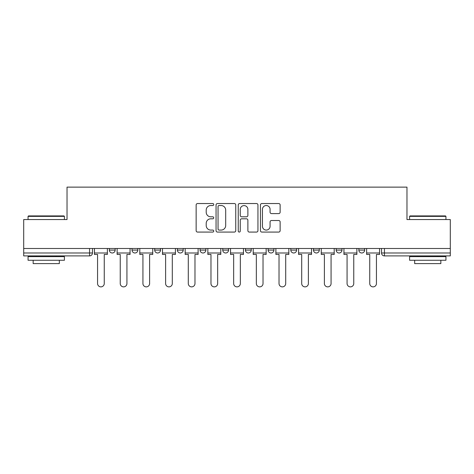 <?xml version="1.0" encoding="UTF-8"?>
<svg xmlns="http://www.w3.org/2000/svg" width="474" height="474" viewBox="0 0 474 474"><rect width="100%" height="100%" fill="white"/><g stroke="black" fill="none" stroke-linecap="round" stroke-linejoin="round"><path stroke-width="0.71" d="M213.738 204.537A1.001 1.001 0 0 0 212.737 203.536L197.575 203.536A1.428 1.428 0 0 0 196.147 204.964L196.147 230.654A1.428 1.428 0 0 0 197.575 232.076L212.737 232.076A1.001 1.001 0 0 0 213.738 231.081A1.001 1.001 0 0 0 212.737 230.08L210.776 230.08A4.568 4.568 0 0 1 206.208 225.511L206.208 223.373A4.568 4.568 0 0 1 210.776 218.804L212.737 218.804A1.001 1.001 0 0 0 213.738 217.809A1.001 1.001 0 0 0 212.737 216.808L210.776 216.808A4.568 4.568 0 0 1 206.208 212.239L206.208 210.101A4.568 4.568 0 0 1 210.776 205.532L212.737 205.532A1.001 1.001 0 0 0 213.738 204.537M358.842 248.489L358.842 250.088L364.66 250.088A2.909 2.909 0 0 1 361.751 252.992A2.909 2.909 0 0 1 358.842 250.088L358.842 248.489M290.799 248.489L290.799 250.088L296.611 250.088A2.909 2.909 0 0 1 293.708 252.992A2.909 2.909 0 0 1 290.799 250.088L290.799 248.489M245.431 248.489L245.431 250.088L251.25 250.088A2.909 2.909 0 0 1 248.34 252.992A2.909 2.909 0 0 1 245.431 250.088L245.431 248.489M222.75 248.489L222.75 250.088L228.569 250.088A2.909 2.909 0 0 1 225.66 252.992A2.909 2.909 0 0 1 222.75 250.088L222.75 248.489M177.389 248.489L177.389 250.088L183.201 250.088A2.909 2.909 0 0 1 180.292 252.992A2.909 2.909 0 0 1 177.389 250.088L177.389 248.489M278.712 213.596A1.428 1.428 0 0 0 280.134 212.168L280.134 204.964A1.428 1.428 0 0 0 278.712 203.536L261.867 203.536A1.428 1.428 0 0 0 260.439 204.964L260.439 230.654A1.428 1.428 0 0 0 261.867 232.076L278.712 232.076A1.428 1.428 0 0 0 280.134 230.654L280.134 221.945A1.428 1.428 0 0 0 278.712 220.517L271.501 220.517A1.428 1.428 0 0 0 270.073 221.945L270.073 226.264A3.816 3.816 0 0 1 266.258 230.08A3.816 3.816 0 0 1 262.442 226.264L262.442 209.354A3.816 3.816 0 0 1 266.258 205.532A3.816 3.816 0 0 1 270.073 209.354L270.073 212.168A1.428 1.428 0 0 0 271.501 213.596L278.712 213.596M23.7 248.489L23.7 219.551L67.03 219.551L67.03 187.129L406.97 187.129L406.97 219.551L450.3 219.551L450.3 248.489L23.7 248.489L23.7 252.992L92.471 252.992L92.471 248.489L92.471 252.992A2.909 2.909 0 0 1 89.568 255.901L23.7 255.901L23.7 252.992M235.75 204.964A1.428 1.428 0 0 0 234.322 203.536L217.483 203.536A1.428 1.428 0 0 0 216.055 204.964L216.055 230.654A1.428 1.428 0 0 0 217.483 232.076L234.322 232.076A1.428 1.428 0 0 0 235.75 230.654L235.75 204.964M239.678 203.536L256.517 203.536A1.428 1.428 0 0 1 257.945 204.964L257.945 230.654A1.428 1.428 0 0 1 256.517 232.076L249.312 232.076A1.428 1.428 0 0 1 247.884 230.654L247.884 220.232A1.428 1.428 0 0 0 246.456 218.804L241.675 218.804A1.428 1.428 0 0 0 240.247 220.232L240.247 231.081A1.001 1.001 0 0 1 239.246 232.076A1.001 1.001 0 0 1 238.25 231.081L238.25 204.964A1.428 1.428 0 0 1 239.678 203.536M381.529 248.489L381.529 252.992L450.3 252.992L450.3 255.901L384.432 255.901A2.909 2.909 0 0 1 381.529 252.992A2.909 2.909 0 0 0 384.432 255.901L384.432 248.489M450.3 248.489L450.3 252.992M364.66 248.489L364.66 250.088A2.909 2.909 0 0 1 361.751 252.992M341.979 248.489L341.979 250.088A2.909 2.909 0 0 1 339.07 252.992A2.909 2.909 0 0 1 336.161 250.088L341.979 250.088M336.161 248.489L336.161 250.088M319.298 248.489L319.298 250.088A2.909 2.909 0 0 1 316.389 252.992A2.909 2.909 0 0 1 313.48 250.088L319.298 250.088L319.298 248.489M313.48 248.489L313.48 250.088M296.611 248.489L296.611 250.088M273.931 248.489L273.931 250.088A2.909 2.909 0 0 1 271.021 252.992A2.909 2.909 0 0 1 268.118 250.088L273.931 250.088L273.931 248.489M268.118 248.489L268.118 250.088M251.25 248.489L251.25 250.088L251.25 248.489M228.569 250.088L228.569 248.489L228.569 250.088A2.909 2.909 0 0 1 225.66 252.992M205.882 248.489L205.882 250.088A2.909 2.909 0 0 1 202.979 252.992A2.909 2.909 0 0 1 200.069 250.088A2.909 2.909 0 0 0 202.979 252.992A2.909 2.909 0 0 0 205.882 250.088L205.882 248.489M200.069 248.489L200.069 250.088L205.882 250.088M183.201 248.489L183.201 250.088M160.52 248.489L160.52 250.088A2.909 2.909 0 0 1 157.611 252.992A2.909 2.909 0 0 1 154.702 250.088A2.909 2.909 0 0 0 157.611 252.992A2.909 2.909 0 0 0 160.52 250.088L154.702 250.088L154.702 248.489M132.021 248.489L132.021 250.088L137.839 250.088L137.839 248.489L137.839 250.088A2.909 2.909 0 0 1 134.93 252.992A2.909 2.909 0 0 1 132.021 250.088A2.909 2.909 0 0 0 134.93 252.992M109.34 248.489L109.34 250.088L115.158 250.088L115.158 248.489L115.158 250.088A2.909 2.909 0 0 1 112.249 252.992A2.909 2.909 0 0 1 109.34 250.088A2.909 2.909 0 0 0 112.249 252.992M89.568 248.489L89.568 255.901A2.909 2.909 0 0 0 92.471 252.992M219.053 205.532A1.001 1.001 0 0 0 218.052 206.534L218.052 229.084A1.001 1.001 0 0 0 219.053 230.08L221.121 230.08A4.568 4.568 0 0 0 225.689 225.511L225.689 210.101A4.568 4.568 0 0 0 221.121 205.532L219.053 205.532M247.884 209.425A3.816 3.816 0 0 0 244.063 205.603A3.816 3.816 0 0 0 240.247 209.425L240.247 215.38A1.428 1.428 0 0 0 241.675 216.808L246.456 216.808A1.428 1.428 0 0 0 247.884 215.38L247.884 209.425M94.439 252.992L94.439 254.449L97.561 254.449L97.561 283.529A3.342 3.342 0 0 0 100.909 286.871A3.342 3.342 0 0 0 104.25 283.529L104.25 254.449L107.379 254.449L107.379 252.992L94.439 252.992L94.439 248.489M107.379 252.992L107.379 248.489M117.119 252.992L117.119 254.449L120.242 254.449L120.242 283.529A3.342 3.342 0 0 0 123.59 286.871A3.342 3.342 0 0 0 126.931 283.529L126.931 254.449L130.06 254.449L130.06 252.992L117.119 252.992L117.119 248.489M130.06 252.992L130.06 248.489M139.8 252.992L139.8 254.449L142.929 254.449L142.929 283.529A3.342 3.342 0 0 0 146.27 286.871A3.342 3.342 0 0 0 149.618 283.529L149.618 254.449L152.741 254.449L152.741 252.992L139.8 252.992L139.8 248.489M152.741 252.992L152.741 248.489M162.481 252.992L162.481 254.449L165.61 254.449L165.61 283.529A3.342 3.342 0 0 0 168.951 286.871A3.342 3.342 0 0 0 172.299 283.529L172.299 254.449L175.421 254.449L175.421 252.992L162.481 252.992L162.481 248.489M175.421 252.992L175.421 248.489M185.168 252.992L185.168 254.449L188.291 254.449L188.291 283.529A3.342 3.342 0 0 0 191.638 286.871A3.342 3.342 0 0 0 194.98 283.529L194.98 254.449L198.108 254.449L198.108 252.992L185.168 252.992L185.168 248.489M198.108 252.992L198.108 248.489M207.849 252.992L207.849 254.449L210.971 254.449L210.971 283.529A3.342 3.342 0 0 0 214.319 286.871A3.342 3.342 0 0 0 217.661 283.529L217.661 254.449L220.789 254.449L220.789 252.992L207.849 252.992L207.849 248.489M220.789 252.992L220.789 248.489M28.061 216.351L28.499 215.919L63.978 215.919L64.411 216.351L28.061 216.351L28.061 219.551M64.411 260.262L28.061 260.262L28.061 256.63L64.411 256.63L64.411 260.262M59.321 260.262L59.321 263.609L33.15 263.609L33.15 260.262M409.589 216.351L410.022 215.919L445.501 215.919L445.939 216.351L409.589 216.351L409.589 219.551M445.939 260.262L409.589 260.262L409.589 256.63L445.939 256.63L445.939 260.262M440.85 260.262L440.85 263.609L414.679 263.609L414.679 260.262M230.53 252.992L230.53 254.449L233.658 254.449L233.658 283.529A3.342 3.342 0 0 0 237 286.871A3.342 3.342 0 0 0 240.342 283.529L240.342 254.449L243.47 254.449L243.47 252.992L230.53 252.992L230.53 248.489M243.47 252.992L243.47 248.489M253.211 252.992L253.211 254.449L256.339 254.449L256.339 283.529A3.342 3.342 0 0 0 259.681 286.871A3.342 3.342 0 0 0 263.029 283.529L263.029 254.449L266.151 254.449L266.151 252.992L253.211 252.992L253.211 248.489M266.151 252.992L266.151 248.489M275.892 252.992L275.892 254.449L279.02 254.449L279.02 283.529A3.342 3.342 0 0 0 282.362 286.871A3.342 3.342 0 0 0 285.709 283.529L285.709 254.449L288.832 254.449L288.832 252.992L275.892 252.992L275.892 248.489M288.832 252.992L288.832 248.489M298.579 252.992L298.579 254.449L301.701 254.449L301.701 283.529A3.342 3.342 0 0 0 305.049 286.871A3.342 3.342 0 0 0 308.39 283.529L308.39 254.449L311.519 254.449L311.519 252.992L298.579 252.992L298.579 248.489M311.519 252.992L311.519 248.489M321.259 252.992L321.259 254.449L324.382 254.449L324.382 283.529A3.342 3.342 0 0 0 327.73 286.871A3.342 3.342 0 0 0 331.071 283.529L331.071 254.449L334.2 254.449L334.2 252.992L321.259 252.992L321.259 248.489M334.2 252.992L334.2 248.489M343.94 252.992L343.94 254.449L347.069 254.449L347.069 283.529A3.342 3.342 0 0 0 350.41 286.871A3.342 3.342 0 0 0 353.758 283.529L353.758 254.449L356.881 254.449L356.881 252.992L343.94 252.992L343.94 248.489M356.881 252.992L356.881 248.489M366.621 252.992L366.621 254.449L369.75 254.449L369.75 283.529A3.342 3.342 0 0 0 373.091 286.871A3.342 3.342 0 0 0 376.439 283.529L376.439 254.449L379.561 254.449L379.561 252.992L366.621 252.992L366.621 248.489M379.561 252.992L379.561 248.489M64.411 219.551L64.411 216.351M56.122 256.63L56.122 255.901M36.35 256.63L36.35 255.901M445.939 219.551L445.939 216.351M437.65 256.63L437.65 255.901M417.878 256.63L417.878 255.901"/></g></svg>
